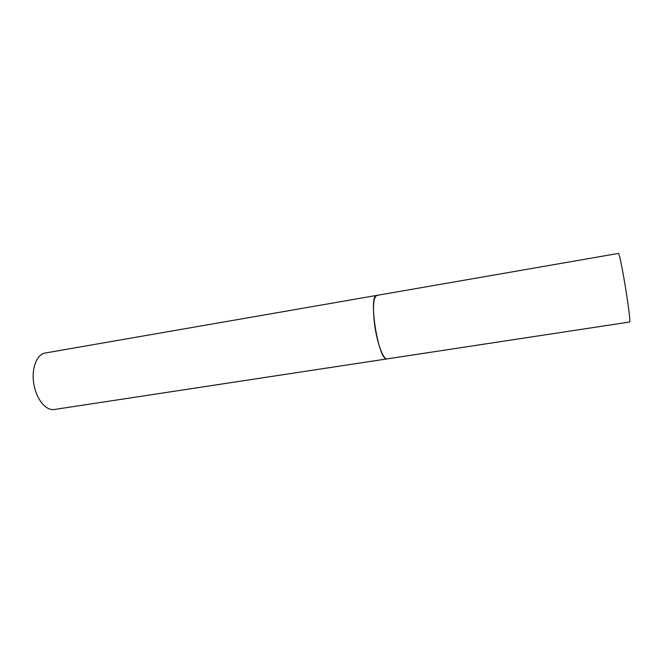 <?xml version="1.0" encoding="UTF-8"?>
<svg xmlns="http://www.w3.org/2000/svg" width="663" height="663" viewBox="0 0 663 663"><rect width="100%" height="100%" fill="white"/><g stroke="black" fill="none" stroke-linecap="round" stroke-linejoin="round"><path stroke-width="0.99" d="M376.833 295.391L618.504 253.407C619.532 254.766 621.695 265.175 625.01 284.626C628.3 304.259 630.538 322.475 629.676 322.003L53.628 409.593C45.275 410.372 35.885 398.289 33.689 383.222C31.376 368.164 36.879 354.291 45.142 353.023L376.833 295.391C373.219 297.455 372.523 307.524 374.752 325.616C377.288 343.807 383.479 359.992 387.175 358.89L386.869 358.907C378.308 360.465 367.948 294.811 376.833 295.391L377.661 295.474"/></g></svg>
